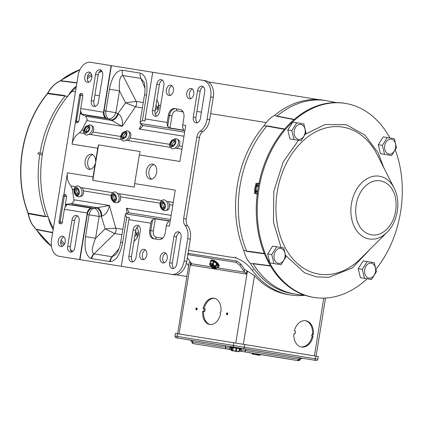 <?xml version="1.0" encoding="UTF-8"?>
<svg xmlns="http://www.w3.org/2000/svg" width="423" height="423" viewBox="0 0 423 423"><rect width="100%" height="100%" fill="white"/><g stroke="black" fill="none" stroke-linecap="round" stroke-linejoin="round"><path stroke-width="0.63" d="M76.214 87.196A97.771 71.387 99.1 0 0 72.005 91.363L75.453 91.913L72.005 91.363A97.771 71.387 99.1 0 0 53.361 228.288M61.129 239.947A97.771 71.387 99.1 0 0 64.603 243.96M70.366 249.448A97.771 71.387 99.1 0 0 72.798 251.394M266.199 122.559L210.649 113.634L266.199 122.559M201.411 112.153L196.88 111.423L201.411 112.153M160.613 105.597L159.006 105.338L160.613 105.597M99.421 95.767L94.889 95.038L99.421 95.767M102.091 71.408A97.771 71.387 99.1 0 0 98.908 72.576M91.876 75.876A97.771 71.387 99.1 0 0 87.291 78.588M162.681 207.963A2.691 1.755 75.9 0 1 161.211 205.229A2.691 1.755 75.9 0 1 162.353 202.918L162.342 201.205L163.363 201.369L163.368 203.082A2.691 1.755 75.9 0 1 164.843 205.816A2.691 1.755 75.9 0 1 163.701 208.127L163.913 209.787L162.897 209.623L162.681 207.963L164.061 207.619L164.082 207.947M165.726 210.532L164.325 210.591C160.121 209.686 157.705 202.162 163.04 199.83A5.52 3.596 75.9 0 1 164.029 199.793A5.52 3.596 75.9 0 1 168.021 205.044A5.52 3.596 75.9 0 1 165.726 210.532L167.207 210.162A5.52 3.596 -104.1 0 0 168.375 201.623M163.341 202.67L162.353 202.918M163.357 202.855A2.691 1.755 -104.1 0 0 162.85 205.425A2.691 1.755 -104.1 0 0 164.388 207.651M162.897 209.623L163.801 209.396M186.379 263.106A97.967 71.535 99.1 0 0 188.642 265.655M304.756 295.296A97.967 71.535 -80.9 0 1 290.453 294.968A97.967 71.535 -80.9 0 1 290.326 294.947A97.967 71.535 -80.9 0 1 252.431 270.535C247.444 263.973 241.713 259.754 235.236 257.877L188.505 250.368M113.724 200.1A2.691 1.755 75.9 0 1 112.254 197.367A2.691 1.755 75.9 0 1 113.396 195.056L113.385 193.343L114.406 193.507L114.416 195.22A2.691 1.755 75.9 0 1 115.886 197.948A2.691 1.755 75.9 0 1 114.744 200.264L114.961 201.924L113.94 201.76L113.724 200.1L115.104 199.751L115.125 200.079M116.769 202.67L115.368 202.728C111.164 201.819 108.748 194.3 114.083 191.968A5.52 3.596 75.9 0 1 115.072 191.926A5.52 3.596 75.9 0 1 119.064 197.176A5.52 3.596 75.9 0 1 116.769 202.67L118.25 202.3A5.52 3.596 -104.1 0 0 119.418 193.76M114.384 194.802L113.396 195.056M114.4 194.987A2.691 1.755 -104.1 0 0 113.893 197.557A2.691 1.755 -104.1 0 0 115.431 199.783M113.94 201.76L114.845 201.533M255.487 186.189A97.396 71.117 -80.9 0 1 256.052 183.207L259.347 183.598M336.137 102.588L328.142 100.986A97.967 71.535 99.1 0 0 326.297 100.653A97.967 71.535 99.1 0 0 326.175 100.632A97.967 71.535 99.1 0 0 277.007 116.076L294.281 119.402M323.542 100.209A97.967 71.535 99.1 0 0 323.421 100.188A97.967 71.535 99.1 0 0 274.495 115.431A31.059 22.678 99.1 0 0 263.867 125.932L268.002 125.991L284.668 129.036M294.043 119.609L277.657 116.452L274.495 115.431M277.657 116.452L277.007 116.076M257.66 194.025L254.408 193.364A97.396 71.117 -80.9 0 1 254.81 190.355M270.535 266.019L253.086 263.767A97.967 71.535 99.1 0 0 295.095 294.085A97.967 71.535 99.1 0 0 297.078 294.366L305.131 295.344M284.409 129.338L266.839 126.117L268.002 125.991M266.839 126.117A97.967 71.535 99.1 0 0 246.609 251.008L264.306 253.456M264.454 253.826L247.677 251.5L246.609 251.008M247.677 251.5L243.733 250.257A31.059 22.678 99.1 0 0 250.501 263.592L253.826 263.614L270.371 265.75M253.086 263.767L253.826 263.614M250.501 263.592A97.967 71.535 99.1 0 0 292.341 293.641L295.095 294.085M263.867 125.932A97.967 71.535 99.1 0 0 243.733 250.257M218.543 267.109L218.966 266.564A5.065 2.094 -141.8 0 0 217.47 262.857A5.065 2.094 -141.8 0 0 212.568 259.939A5.065 2.094 -141.8 0 0 211.008 260.304L210.58 260.843A5.065 2.094 38.2 0 1 212.145 260.478A5.065 2.094 38.2 0 1 217.047 263.397A5.065 2.094 38.2 0 1 218.543 267.109A5.065 2.094 38.2 0 1 217.036 267.479M215.222 266.564L214.022 266.374L214.873 267.606L213.853 267.442L213.002 266.21L211.796 266.014L213.07 265.004L211.003 266.374A3.294 1.364 -141.8 0 0 214.382 268.478A3.294 1.364 -141.8 0 0 215.397 268.24A3.294 1.364 -141.8 0 0 215.333 267.066L215.677 265.332M211.341 265.94A3.294 1.364 -141.8 0 0 214.725 268.045A3.294 1.364 -141.8 0 0 215.519 267.981M210.575 262.392A5.065 2.094 38.2 0 1 210.58 260.843M211.616 261.213A4.114 1.703 -141.8 0 0 211.357 261.398L209.739 263.46A4.114 1.703 38.2 0 1 209.998 263.27L211.616 261.213L213.943 261.583A4.114 1.703 -141.8 0 1 214.561 261.911L217.147 264.158A4.114 1.703 -141.8 0 1 217.507 264.676L217.766 266.548L216.148 268.61A4.114 1.703 38.2 0 1 215.889 268.795L214.276 268.711M209.998 263.27L211.024 263.624A3.733 1.544 38.2 0 0 209.734 264.565A3.733 1.544 38.2 0 0 209.982 265.29L209.739 263.46M212.32 263.645A4.114 1.703 38.2 0 1 212.938 263.973L214.101 265.263A3.733 1.544 38.2 0 0 211.024 263.624L212.32 263.645L213.943 261.583M212.938 263.973L214.561 261.911M209.982 265.29L210.284 265.337A3.294 1.364 -141.8 0 1 210.22 264.164A3.294 1.364 -141.8 0 1 214.614 266.035L214.921 266.083A3.733 1.544 38.2 0 0 214.101 265.263L215.143 266.009L216.449 264.354L216.772 264.634L217.147 264.158M216.772 264.634A4.114 1.703 38.2 0 1 217.131 265.152L217.507 264.676M217.131 265.152L215.862 267.045L216.148 268.61M215.862 267.045L215.635 267.114A3.733 1.544 38.2 0 1 215.883 267.844A3.733 1.544 38.2 0 1 214.593 268.779A3.733 1.544 38.2 0 1 214.128 268.668A3.733 1.544 38.2 0 1 211.521 267.14A3.733 1.544 38.2 0 1 210.696 266.321L211.532 265.047M210.284 265.337L210.628 264.904L212.277 265.168L211.452 263.973M217.163 265.385L215.804 265.168M215.635 267.114L215.333 267.066M211.003 266.374L210.696 266.321M212.727 264.507L213.298 265.332L214.033 265.448M210.443 263.989A3.294 1.364 -141.8 0 0 210.628 264.904M213.647 265.385L213.002 266.21M212.758 264.555L212.277 265.168M214.022 266.374L214.435 265.85M213.853 267.442L214.165 266.585M79.984 69.615A96.624 70.551 99.1 0 0 61.049 80.243A96.624 70.551 99.1 0 0 60.426 80.73L60.029 80.978A30.139 22.007 99.1 0 0 55.466 83.749A30.139 22.007 99.1 0 0 47.625 93.224L47.328 93.668A96.624 70.551 99.1 0 0 27.987 213.07L28.135 213.589A30.139 22.007 99.1 0 0 32.624 225.136A30.139 22.007 99.1 0 0 36.029 229.144L36.33 229.504A96.624 70.551 99.1 0 0 36.923 230.403A96.624 70.551 99.1 0 0 51.458 246.329M40.011 153.015A97.438 71.143 -80.9 0 1 65.063 96.063L47.561 93.631A0.909 0.391 -140.4 0 0 47.328 93.668M42.707 153.338L38.366 152.814L37.869 153.38L38.165 154.041L42.453 154.903M48.275 216.645L44.151 216.55L28.336 213.673A30.26 22.096 -80.9 0 0 36.262 229.292A0.909 0.56 132.6 0 1 36.082 229.203A0.909 0.56 132.6 0 1 36.029 229.144L36.33 229.504A0.909 0.481 146.9 0 0 36.552 229.636L36.262 229.292L52.198 232.396M28.135 213.589A0.909 0.27 169.8 0 0 28.336 213.673L28.198 213.181A96.745 70.641 -80.9 0 1 22.535 150.9A96.745 70.641 -80.9 0 1 47.561 93.631L47.847 93.208A30.26 22.096 -80.9 0 1 60.299 80.909L60.679 80.677A0.909 0.486 -128.5 0 0 60.426 80.73L60.029 80.978A0.909 0.56 -114.2 0 1 60.092 80.936L55.466 83.749M71.921 251.939A97.438 71.143 -80.9 0 1 71.286 251.484M63.857 245.15A97.438 71.143 -80.9 0 1 60.722 241.829M53.182 229.403A31.059 22.678 -80.9 0 1 48.523 218.014M27.987 213.07A0.909 0.386 158.8 0 0 28.198 213.181L45.578 216.349L44.151 216.55M45.578 216.349A97.438 71.143 -80.9 0 1 39.794 154.369M47.625 93.224A0.909 0.27 -151.4 0 1 47.847 93.208L63.773 95.424L65.063 96.063M63.773 95.424L67.717 96.624M68.383 95.402A31.059 22.678 -80.9 0 1 76.394 86.081M76.399 82.95L60.299 80.909A0.909 0.56 -114.2 0 0 60.092 80.936L60.41 80.745M87.455 76.711A97.438 71.143 -80.9 0 1 91.58 74.506M100.077 71.053A97.438 71.143 -80.9 0 1 101.504 70.609M76.6 194.136A2.691 1.755 75.9 0 1 75.13 191.402A2.691 1.755 75.9 0 1 76.267 189.086L76.262 187.378L77.282 187.542L77.287 189.25A2.691 1.755 75.9 0 1 78.763 191.984A2.691 1.755 75.9 0 1 77.621 194.3L77.832 195.96L76.812 195.796L76.6 194.136L77.98 193.787L78.001 194.115M79.646 196.706L78.244 196.764C74.041 195.854 71.624 188.335 76.954 185.998A5.52 3.596 75.9 0 1 77.948 185.961A5.52 3.596 75.9 0 1 81.94 191.212A5.52 3.596 75.9 0 1 79.646 196.706L81.126 196.335A5.52 3.596 -104.1 0 0 82.295 187.796M77.261 188.838L76.267 189.086M77.272 189.023A2.691 1.755 -104.1 0 0 76.769 191.593A2.691 1.755 -104.1 0 0 78.308 193.819M76.812 195.796L77.721 195.569M171.685 145.295A2.691 1.75 122.6 0 1 171.331 142.741A2.691 1.75 122.6 0 1 173.589 140.61L174.318 139.104L174.81 139.178L175.339 139.267L174.609 140.774A2.691 1.75 122.6 0 1 174.963 143.328A2.691 1.75 122.6 0 1 172.706 145.459L172.156 147.077L171.135 146.913L171.685 145.295L172.547 145.845M176.994 148.415A5.52 3.596 -57.4 0 0 178.585 139.965L177.3 139.141A5.52 3.596 122.6 0 1 177.734 145.068A5.52 3.596 122.6 0 1 172.288 148.79A5.52 3.596 122.6 0 1 171.352 148.436C169.676 147.093 169.237 145.269 170.041 142.958L171.759 140.256L175.973 138.638L177.3 139.141M174.916 141.071L174.789 141.377L173.589 140.61M174.789 141.377A2.691 1.75 122.6 0 1 175.074 141.345M175.111 141.451A2.691 1.75 -57.4 0 0 172.949 143.08A2.691 1.75 -57.4 0 0 172.616 145.676M175.101 139.611L174.318 139.104M317.879 359.222L318.313 356.536L244.817 344.539L175.402 333.377L174.963 336.063C175.598 337.089 173.848 337.612 178.21 338.125L314.448 360.2C317.779 360.956 317.134 360.169 317.879 359.222L244.378 347.225A1.512 1.031 99.3 0 1 243.119 348.557M280.766 248.407A7.561 5.52 -80.9 0 1 285.007 256.756A7.561 5.52 -80.9 0 1 278.35 263.328A7.561 5.52 -80.9 0 1 274.109 254.979A7.561 5.52 -80.9 0 1 280.766 248.407M281.025 264.735L273.945 263.577L271.762 254.598L276.663 246.778L283.748 247.931L285.927 256.909L281.025 264.735L269.885 262.926L267.701 253.948L272.602 246.123L276.663 246.778M267.701 253.948L271.762 254.598M269.885 262.926L273.945 263.577M257.887 183.423A6.033 4.404 99.1 0 0 256.206 193.729M256.74 193.84A6.033 4.404 -80.9 0 1 255.386 188.298A6.033 4.404 -80.9 0 1 258.427 183.487M258.67 184.772L257.173 185.602A5.139 3.754 99.1 0 0 256.713 186.337L256.026 190.604A5.139 3.754 99.1 0 0 256.227 191.445L257.385 192.708M256.227 191.445L257.528 191.651M257.639 190.863L256.026 190.604M256.713 186.337L258.331 186.596M258.474 185.813L257.173 185.602M391.37 139.178A7.561 5.52 -80.9 0 1 395.611 147.527A7.561 5.52 -80.9 0 1 388.954 154.099A7.561 5.52 -80.9 0 1 384.713 145.75A7.561 5.52 -80.9 0 1 391.37 139.178M391.629 155.5L384.544 154.347L382.366 145.369L387.267 137.544L394.347 138.702L396.531 147.68L391.629 155.5L380.489 153.697L378.305 144.714L383.206 136.893L387.267 137.544M378.305 144.714L382.366 145.369M380.489 153.697L384.544 154.347M375.524 271.524A7.561 5.52 -80.9 0 1 368.872 278.096A7.561 5.52 -80.9 0 1 364.631 269.747A7.561 5.52 -80.9 0 1 371.288 263.169A7.561 5.52 -80.9 0 1 375.524 271.524M364.462 278.345L362.284 269.366L367.185 261.541L374.265 262.694L376.449 271.672L371.547 279.497L360.401 277.689L358.223 268.711L363.124 260.891L367.185 261.541M371.547 279.497L360.401 277.689M358.223 268.711L362.284 269.366M240.565 348.922L240.687 348.177L232.037 346.77L230.688 346.559L230.567 347.304L240.565 348.922L230.567 347.304M231.132 350.313L231.481 350.604L231.132 350.313L231.593 347.468M237.382 351.428L231.381 350.593L231.788 350.519L232.364 347.59M232.259 348.251L232.766 348.33L232.872 347.674M232.766 348.33L233.168 348.393L232.798 350.678L235.664 351.042L236.124 348.198M235.664 351.042L236.388 351.159L236.848 348.314M236.388 351.159L238.868 351.561L239.328 348.721M238.868 351.561L239.545 348.758M239.085 351.598L232.941 350.841L238.662 351.772M232.899 350.075L232.349 350.133L232.253 350.73L231.815 350.662L237.203 351.539M232.158 348.235L233.168 348.399M232.253 350.73L231.788 350.519M231.481 350.604L231.931 350.678M232.349 350.138L232.872 350.223M85.605 131.463A2.691 1.75 122.6 0 1 85.25 128.915A2.691 1.75 122.6 0 1 87.508 126.784L88.233 125.277L88.73 125.345L89.253 125.441L88.529 126.948A2.691 1.75 122.6 0 1 88.883 129.496A2.691 1.75 122.6 0 1 86.62 131.627L86.075 133.25L85.055 133.086L85.229 132.383L85.605 131.463L86.466 132.013M90.913 134.588A5.52 3.596 -57.4 0 0 92.505 126.133L91.22 125.308A5.52 3.596 122.6 0 1 91.654 131.241A5.52 3.596 122.6 0 1 86.207 134.958A5.52 3.596 122.6 0 1 85.272 134.609C83.595 133.266 83.157 131.442 83.955 129.131L85.679 126.429L89.893 124.811L91.22 125.308M88.835 127.238L88.708 127.55L87.508 126.784M88.708 127.55A2.691 1.75 122.6 0 1 88.989 127.519M89.031 127.624A2.691 1.75 -57.4 0 0 86.868 129.248A2.691 1.75 -57.4 0 0 86.535 131.844M89.02 125.779L88.233 125.277M305.459 134.165L324.954 124.568L346.215 124.679L364.938 135.106L378.088 152.703L383.825 167.751M370.865 248.407L352.391 267.933L328.861 277.324L316.346 276.88L304.507 272.745L285.8 255.582M344.496 103.27A98.268 71.751 99.1 0 0 344.375 103.254A98.268 71.751 99.1 0 0 257.956 188.811A98.268 71.751 99.1 0 0 313.073 297.284A98.268 71.751 99.1 0 0 313.194 297.3A98.268 71.751 99.1 0 0 313.321 297.321M389.879 137.972A98.268 71.751 99.1 0 0 345.469 103.429A98.268 71.751 99.1 0 0 345.348 103.408A98.268 71.751 99.1 0 0 258.929 188.97A98.268 71.751 99.1 0 0 314.046 297.438A98.268 71.751 99.1 0 0 314.173 297.459A98.268 71.751 99.1 0 0 367.079 278.778M376.126 268.97A98.268 71.751 99.1 0 0 395.362 150.154M281.099 247.497L273.432 222.043L273.824 191.296L283.161 162.009L298.469 140.314M122.728 137.427A2.691 1.75 122.6 0 1 122.374 134.879A2.691 1.75 122.6 0 1 124.637 132.748L125.361 131.241L125.853 131.31L126.382 131.405L125.652 132.912A2.691 1.75 122.6 0 1 126.006 135.46A2.691 1.75 122.6 0 1 123.749 137.591L123.199 139.215L122.178 139.051L122.728 137.427L123.59 137.977M128.037 140.552A5.52 3.596 -57.4 0 0 129.628 132.098L128.343 131.273A5.52 3.596 122.6 0 1 128.777 137.205A5.52 3.596 122.6 0 1 123.331 140.922A5.52 3.596 122.6 0 1 122.395 140.573C120.719 139.23 120.285 137.406 121.084 135.096L122.802 132.394L127.016 130.776L128.343 131.273M125.959 133.203L125.832 133.515L124.637 132.748M125.832 133.515A2.691 1.75 122.6 0 1 126.117 133.483M126.154 133.589A2.691 1.75 -57.4 0 0 123.992 135.212A2.691 1.75 -57.4 0 0 123.659 137.808M126.149 131.743L125.361 131.241M63.788 236.827A5.213 3.564 -80.7 0 0 60.79 241.258A5.213 3.564 -80.7 0 0 62.229 246.392M58.189 240.83A5.213 3.564 99.3 0 1 62.546 236.251A5.213 3.564 99.3 0 1 65.221 241.961A5.213 3.564 99.3 0 1 60.864 246.546A5.213 3.564 99.3 0 1 58.189 240.83M145.38 249.935A5.213 3.564 -80.7 0 0 142.387 254.366A5.213 3.564 -80.7 0 0 143.82 259.5M139.78 253.943A5.213 3.564 99.3 0 1 144.137 249.359A5.213 3.564 99.3 0 1 146.818 255.069A5.213 3.564 99.3 0 1 142.461 259.653A5.213 3.564 99.3 0 1 139.78 253.943M165.779 253.213A5.213 3.564 -80.7 0 0 162.786 257.644A5.213 3.564 -80.7 0 0 164.219 262.778M160.18 257.216A5.213 3.564 99.3 0 1 164.536 252.637A5.213 3.564 99.3 0 1 167.217 258.347A5.213 3.564 99.3 0 1 162.855 262.932A5.213 3.564 99.3 0 1 160.18 257.216M192.37 89.052A5.213 3.564 -80.7 0 0 189.372 93.478A5.213 3.564 -80.7 0 0 190.81 98.612M186.765 93.055A5.213 3.564 99.3 0 1 191.127 88.47A5.213 3.564 99.3 0 1 193.803 94.186A5.213 3.564 99.3 0 1 189.446 98.765A5.213 3.564 99.3 0 1 186.765 93.055M171.971 85.774A5.213 3.564 -80.7 0 0 168.973 90.205A5.213 3.564 -80.7 0 0 170.411 95.339M166.371 89.776A5.213 3.564 99.3 0 1 170.728 85.197A5.213 3.564 99.3 0 1 173.404 90.908A5.213 3.564 99.3 0 1 169.047 95.492A5.213 3.564 99.3 0 1 166.371 89.776M90.379 72.666A5.213 3.564 -80.7 0 0 87.381 77.092A5.213 3.564 -80.7 0 0 88.819 82.226M84.774 76.669A5.213 3.564 99.3 0 1 89.131 72.084A5.213 3.564 99.3 0 1 91.812 77.8A5.213 3.564 99.3 0 1 87.455 82.385A5.213 3.564 99.3 0 1 84.774 76.669M153.983 164.542A7.619 5.208 -80.7 0 0 148.959 171.204A7.619 5.208 -80.7 0 0 151.608 179.093M146.353 170.781A7.619 5.208 99.3 0 1 152.719 164.087A7.619 5.208 99.3 0 1 156.632 172.431A7.619 5.208 99.3 0 1 150.265 179.125A7.619 5.208 99.3 0 1 146.353 170.781M95.55 161.649L95.836 161.692A7.619 5.208 99.3 0 1 95.72 162.644A7.619 5.208 99.3 0 1 95.529 163.585L95.244 163.537A7.619 5.208 99.3 0 1 89.073 169.295A7.619 5.208 99.3 0 1 85.16 160.946A7.619 5.208 99.3 0 1 91.527 154.252A7.619 5.208 99.3 0 1 95.55 161.649L97.718 148.267A15.709 11.474 -80.9 0 1 98.559 144.867L140.172 151.55A15.709 11.474 99.1 0 0 139.331 154.95L179.886 161.464L185.729 125.414L182.71 124.933L183.883 117.689A7.561 5.166 -80.7 0 0 180.002 109.409A7.561 5.166 -80.7 0 0 179.992 109.409L174.673 108.558A7.561 5.166 -80.7 0 0 168.365 115.199L167.191 122.437L145.168 118.9L152.724 72.275L202.903 80.333A15.117 10.332 99.3 0 1 202.918 80.338A15.117 10.332 99.3 0 1 210.686 96.899L207.059 119.281A15.117 10.332 99.3 0 1 200.253 131.141L202.86 131.569A7.561 5.166 -80.7 0 0 199.46 137.496L186.257 219.014A7.561 5.166 -80.7 0 0 187.611 225.713A15.117 10.332 99.3 0 1 190.329 239.101L186.702 261.483A15.117 10.332 99.3 0 1 174.086 274.77L61.895 256.745A15.117 10.332 99.3 0 1 61.88 256.745A15.117 10.332 99.3 0 1 61.858 256.74M92.79 154.712A7.619 5.208 -80.7 0 0 87.762 161.375A7.619 5.208 -80.7 0 0 90.416 169.258M183.973 136.227L139.204 129.036L140.854 128.09L142.583 126.287L142.657 125.414L184.634 132.161M170.247 221.002L125.509 213.816L128.518 212.716L128.724 211.875L127.646 209.623L126.382 208.206L171.151 215.402M74.067 201.015L71.577 203.569L65.375 204.394L66.66 196.484L65.465 194.596L63.931 194.342L67.421 172.796C66.718 177.834 67.892 182.228 70.937 185.972L72.27 189.081L74.067 201.015M74.036 199.799L109.398 205.478L115.786 228.203L105.174 228.848L101.224 216.09L101.832 216.153C105.665 214.836 108.188 211.278 109.398 205.478L94.276 208.264L72.084 204.7A7.561 5.52 99.1 0 0 71.27 204.933A5.43 3.966 99.1 0 0 70.578 204.986L66.046 204.261M87.27 119.482L81.798 130.231L79.556 132.764C75.484 135.349 72.989 139.141 72.063 144.143L79.529 95.106A1.814 1.237 99.3 0 1 81.047 93.515L81.877 93.647A1.814 1.237 99.3 0 1 82.813 95.635L80.719 108.547A5.43 3.966 99.1 0 0 81.216 112.449L81.623 113.533L80.095 113.523L85.721 116.267L87.27 119.482M85.721 116.267L111.651 120.433L122.221 126.308C122.903 120.433 121.628 116.262 118.408 113.798L117.816 113.671L125.583 102.821L135.455 106.776A4.235 3.093 99.1 0 0 136.502 104.349A4.235 3.093 99.1 0 0 136.148 101.372L143.26 102.514M125.509 213.816L120.624 242.279C119.688 249.089 116.182 254.567 115.95 254.366L112.285 256.777L94.075 253.863L114.739 233.554A4.235 3.093 99.1 0 0 116.013 230.842A4.235 3.093 99.1 0 0 115.802 228.209A4.235 3.083 -80.5 0 1 114.712 233.549L105.174 228.848L95.587 238.265L99.119 216.439A7.561 4.51 -99.5 0 0 94.276 208.264A7.561 5.52 -80.9 0 0 89.068 214.815L85.536 236.642L95.587 238.265C91.971 247.138 91.368 252.314 93.784 253.805A7.561 5.504 105.9 0 0 91.236 258.58L110.297 261.641C116.124 260.906 120.238 254.556 122.638 242.601L126.741 217.263L129.459 217.697A5.43 3.966 99.1 0 0 128.851 219.653L150.874 223.196L149.7 230.435A7.561 5.166 -80.7 0 0 153.586 238.715A7.561 5.166 -80.7 0 0 153.591 238.715L158.911 239.571A7.561 5.166 -80.7 0 0 165.219 232.93L166.392 225.686L169.406 226.173L175.249 190.123L134.688 183.603L139.331 154.95M203.209 86.731A5.293 3.617 -80.7 0 0 200.148 91.231L195.897 117.494A5.293 3.617 -80.7 0 0 197.372 122.718M101.219 70.345A5.293 3.617 -80.7 0 0 98.157 74.845L93.906 101.108A5.293 3.617 -80.7 0 0 95.376 106.332M162.411 80.174A5.293 3.617 -80.7 0 0 159.355 84.674L155.098 110.942A5.293 3.617 -80.7 0 0 156.573 116.166M179.616 232.386A5.293 3.617 -80.7 0 0 176.56 236.885L172.304 263.154A5.293 3.617 -80.7 0 0 173.779 268.378M138.823 225.834A5.293 3.617 -80.7 0 0 135.762 230.334L131.505 256.597A5.293 3.617 -80.7 0 0 132.981 261.821M77.626 216A5.293 3.617 -80.7 0 0 74.564 220.499L70.313 246.768A5.293 3.617 -80.7 0 0 71.788 251.992M202.934 80.338L205.509 80.761A15.117 10.332 99.3 0 1 205.525 80.761A15.117 10.332 99.3 0 1 213.292 97.322L209.665 119.709A15.117 10.332 99.3 0 1 202.86 131.569M200.148 91.231L197.546 90.802A5.293 3.617 99.3 0 1 201.967 86.155A5.293 3.617 99.3 0 1 204.684 91.95L200.428 118.218A5.293 3.617 99.3 0 1 196.008 122.866A5.293 3.617 99.3 0 1 193.29 117.071L195.897 117.494M197.546 90.802L193.29 117.071M98.157 74.845L95.55 74.422A5.293 3.617 99.3 0 1 99.971 69.769A5.293 3.617 99.3 0 1 102.689 75.564L98.437 101.832A5.293 3.617 99.3 0 1 94.017 106.48A5.293 3.617 99.3 0 1 91.299 100.685L93.906 101.108M95.55 74.422L91.299 100.685M159.355 84.674L156.748 84.251A5.293 3.617 99.3 0 1 161.168 79.603A5.293 3.617 99.3 0 1 163.886 85.398L159.63 111.661A5.293 3.617 99.3 0 1 155.209 116.314A5.293 3.617 99.3 0 1 152.492 110.514L155.098 110.942M156.748 84.251L152.492 110.514M173.953 236.462A5.293 3.617 99.3 0 1 178.374 231.815A5.293 3.617 99.3 0 1 181.092 237.61L176.835 263.873A5.293 3.617 99.3 0 1 172.415 268.526A5.293 3.617 99.3 0 1 169.697 262.731L173.953 236.462L176.56 236.885M133.155 229.906A5.293 3.617 99.3 0 1 137.575 225.258A5.293 3.617 99.3 0 1 140.293 231.053L136.042 257.321A5.293 3.617 99.3 0 1 131.622 261.969A5.293 3.617 99.3 0 1 128.904 256.174L133.155 229.906L135.762 230.334M71.963 220.076A5.293 3.617 99.3 0 1 76.383 215.429A5.293 3.617 99.3 0 1 79.101 221.224L74.845 247.487A5.293 3.617 99.3 0 1 70.424 252.14A5.293 3.617 99.3 0 1 67.706 246.345L71.963 220.076L74.564 220.499M187.611 225.713L185.004 225.285A7.561 5.166 99.3 0 1 183.651 218.591L196.854 137.073A7.561 5.166 99.3 0 1 200.253 131.141M59.273 256.317L61.88 256.745L59.289 256.322A15.117 10.332 99.3 0 1 59.273 256.317A15.117 10.332 99.3 0 1 51.506 239.756L78.096 75.595A15.117 10.332 99.3 0 1 90.712 62.308L152.724 72.275M59.289 256.322L174.086 274.77M185.004 225.285A15.117 10.332 99.3 0 1 187.722 238.672L184.095 261.06A15.117 10.332 99.3 0 1 171.479 274.347M121.301 266.284L128.851 219.653M134.688 183.603A15.709 11.474 99.1 0 0 134.414 187.098L92.801 180.415A15.709 11.474 -80.9 0 1 93.076 176.92L95.244 163.537M80.687 113.861L85.219 114.591A5.43 3.966 99.1 0 0 85.858 114.86A7.561 5.52 99.1 0 0 86.556 115.342L108.748 118.905A7.561 4.505 -62 0 0 115.928 112.666L119.466 90.839L109.409 89.216L105.877 111.043L104.084 110.752A7.561 5.52 99.1 0 0 106.258 118.139A5.43 3.966 -80.9 0 1 103.556 112.217L111.112 65.586M79.688 259.6L87.238 212.97A5.43 3.966 -80.9 0 1 91.669 208.211A7.561 5.52 99.1 0 0 87.275 214.524L99.119 216.439L101.224 216.09A7.561 4.51 -99.5 0 0 96.375 207.91M87.238 212.97L64.402 209.3L62.308 222.212A1.814 1.237 99.3 0 1 60.796 223.809L59.966 223.672A1.814 1.237 99.3 0 1 59.96 223.672A1.814 1.237 99.3 0 1 59.03 221.684L63.239 195.701L63.931 194.342M133.948 241.544L136.677 238.413A7.561 3.844 -138.9 0 0 136.539 234.337L135.672 230.895M157.092 107.447A7.561 3.833 -22.7 0 0 158.509 103.64L159.016 107.965L157.113 107.654L156.061 104.989M145.168 118.9A5.43 3.966 99.1 0 0 145.131 120.952L142.414 120.513L140.05 122.326L140.15 123.416L142.657 125.414M104.084 110.752L111.392 65.634M79.968 259.643L87.275 214.524M95.836 161.692L98.559 144.867M92.801 180.415L95.529 163.585M182.71 124.933A5.43 3.966 99.1 0 0 183.207 128.835L183.614 129.919L183.09 130.073L170.02 127.973L167.688 126.34A5.43 3.966 -80.9 0 1 167.191 122.437M150.874 223.196A5.43 3.966 -80.9 0 1 152.576 219.648L155.304 218.834L168.375 220.938L168.819 221.245L168.095 222.144A5.43 3.966 99.1 0 0 166.392 225.686M125.071 214.81L126.741 217.263M65.465 194.596L64.301 196.103L63.239 195.701M64.402 209.3A5.43 3.966 -80.9 0 1 66.104 205.758L66.829 204.859L65.549 204.415L65.11 207.143M91.669 208.211L71.27 204.933M85.858 114.86L106.258 118.139M82.014 93.684A1.814 1.237 -80.7 0 0 80.629 95.286L76.457 121.047L77.086 122.844L75.553 122.596M77.086 122.844L78.815 121.433L80.095 113.523M136.624 234.146L138.533 234.464L138.252 230.757A7.561 3.416 162.1 0 1 136.613 233.967M155.183 110.435L157.044 107.823A7.561 3.426 36.3 0 1 157.583 111.402L159.016 107.965M144.978 88.196L140.891 78.429L122.956 75.548L136.148 101.372L125.583 102.821L119.466 90.839C118.826 80.851 119.995 75.754 122.956 75.548A7.561 5.52 -80.9 0 1 122.321 70.229C116.267 70.398 111.968 76.727 109.409 89.216M142.414 120.513L146.517 95.175L144.502 94.852C145.829 87.693 144 81.433 143.889 81.94L140.891 78.429A7.561 5.52 -80.9 0 1 140.256 73.11L122.321 70.229M120.624 242.279L122.638 242.601M118.958 248.787L112.01 256.745A7.561 5.52 99.1 0 0 109.731 261.583M93.784 253.805L94.075 253.863A7.561 5.52 99.1 0 0 91.796 258.702M183.159 111.995L176.788 110.736C174.392 110.72 172.79 112.402 171.992 115.786L170.02 127.973M139.204 129.036L141.472 124.447M136.121 101.367A4.235 3.083 -81.2 0 1 135.455 106.776L122.221 126.308L86.858 120.624M127.08 213.261L126.382 208.206M155.304 218.834L153.332 231.021C153.02 234.485 154.004 236.584 156.288 237.319L162.718 238.123M72.084 204.7L70.578 204.986M85.219 114.591L86.556 115.342M121.85 234.696L114.712 233.549M101.832 216.153A7.561 3.981 -98.2 0 0 97.512 207.735L71.577 203.569M110.63 119.91A7.561 4.505 -62 0 0 117.816 113.671L115.928 112.666L105.877 111.043A7.561 5.52 -80.9 0 0 108.748 118.905L111.651 120.433A7.561 3.976 -63.3 0 0 118.408 113.798M220.632 313.665A13.303 9.089 99.3 0 1 209.697 324.467A13.303 9.089 99.3 0 1 209.681 324.462A13.303 9.089 99.3 0 1 202.675 311.238L203.749 311.413L204.187 308.727L203.109 308.552A13.303 9.089 99.3 0 1 213.964 298.199A13.303 9.089 99.3 0 1 220.922 311.878A0.909 0.619 -80.7 0 0 220.187 312.676A0.909 0.619 -80.7 0 0 220.632 313.665M196.981 308.129A0.946 0.645 -80.7 0 0 196.542 308.88A0.946 0.645 -80.7 0 0 196.721 309.726M196.372 309.805L196.372 309.805A0.946 0.645 99.3 0 1 195.886 308.769A0.946 0.645 99.3 0 1 196.674 307.939L196.674 307.939A0.946 0.645 99.3 0 1 197.16 308.975A0.946 0.645 99.3 0 1 196.372 309.805M227.579 313.041A0.946 0.645 -80.7 0 0 227.135 313.792A0.946 0.645 -80.7 0 0 227.315 314.643M226.971 314.723L226.971 314.723A0.946 0.645 99.3 0 1 226.485 313.686A0.946 0.645 99.3 0 1 227.273 312.856L227.273 312.856A0.946 0.645 99.3 0 1 227.759 313.892A0.946 0.645 99.3 0 1 226.971 314.723M301.086 346.939A13.303 9.713 99.1 0 0 312.153 336.2L313.073 336.343A13.303 9.713 -80.9 0 1 301.541 347.024A13.303 9.713 -80.9 0 1 301.525 347.024A13.303 9.713 -80.9 0 1 293.895 333.678L295.043 333.863L295.481 331.177L294.329 330.992A13.303 9.713 -80.9 0 1 305.76 320.756A13.303 9.713 -80.9 0 1 313.358 334.556A0.909 0.661 99.1 0 0 313.073 336.343M290.453 294.968L288.005 294.572A97.967 71.535 -80.9 0 1 254.487 275.632L244.499 269.292A97.967 71.535 -80.9 0 1 240.946 264.111L236.891 261.054L188.018 253.345M190.302 261.885L189.129 262.651L177.612 333.731M187.336 257.586A99.78 72.856 -80.9 0 0 191.106 262.953L191.524 263.989M211.236 266.881L191.519 263.714L190.842 265.136L191.18 263.048M236.891 261.054L235.865 262.35L187.812 254.63M235.865 262.35L239.92 265.401L240.946 264.111M246.831 270.937L246.323 274.046L244.145 271.471A99.78 72.856 -80.9 0 1 239.92 265.401M202.675 311.238L203.659 311.402A13.303 9.089 -80.7 0 0 210.173 324.52M214.45 298.3A13.303 9.089 -80.7 0 0 204.092 308.711M204.187 308.727L205.166 308.885L204.732 311.571L203.749 311.413M203.659 311.402L204.732 311.571M313.358 334.556L312.444 334.408A0.909 0.661 99.1 0 0 312.153 336.2M312.444 334.408A13.303 9.713 99.1 0 0 305.3 320.697M295.043 333.863L293.895 333.678M305.089 132.764A7.561 5.52 -80.9 0 1 298.432 139.336A7.561 5.52 -80.9 0 1 294.191 130.987A7.561 5.52 -80.9 0 1 300.848 124.41A7.561 5.52 -80.9 0 1 305.089 132.764M294.027 139.585L291.844 130.601L296.745 122.781L303.83 123.934L306.009 132.912L301.107 140.737L289.966 138.929L287.788 129.951L292.69 122.131L296.745 122.781M301.107 140.737L289.966 138.929M287.788 129.951L291.844 130.601M252.119 353.845L252.462 354.141L252.214 353.237M258.368 354.966L252.367 354.125L252.774 354.051L252.891 353.342M253.9 353.506L253.784 354.215L254.984 354.543L256.65 354.574L256.745 353.966M256.65 354.574L257.369 354.691L257.47 354.083M257.369 354.691L259.854 355.098L259.949 354.49M259.854 355.098L260.166 354.522M260.066 355.135L253.922 354.374L259.643 355.304M258.183 355.071L257.866 355.013M253.885 353.607L253.335 353.665L253.234 354.263L252.774 354.051M252.462 354.141L252.912 354.21M253.234 354.263L257.861 355.019M253.335 353.67L253.816 353.744M162.749 208.951C160.343 208.782 159.852 201.322 162.284 201.93M163.304 202.094C165.71 202.268 166.202 209.723 163.764 209.115M253.261 269.414L252.431 270.535M235.236 257.877L236.076 257.02M113.792 201.089C111.386 200.914 110.895 193.459 113.327 194.062M114.347 194.226C116.753 194.4 117.245 201.856 114.813 201.253M289.988 123.347A30.26 22.096 99.1 0 0 289.147 124.188M267.331 260.166A30.26 22.096 99.1 0 0 267.548 260.594M76.938 82.739L60.679 80.677A96.745 70.641 -80.9 0 1 79.968 69.652M51.453 246.286A96.745 70.641 -80.9 0 1 36.552 229.636L52.637 232.766M76.663 195.125C74.258 194.95 73.771 187.495 76.203 188.098M77.224 188.261C79.63 188.436 80.121 195.891 77.684 195.289M171.31 146.21C168.809 146.025 171.627 139.104 173.964 139.696M174.985 139.86C177.486 140.045 174.667 146.966 172.33 146.374M300.658 357.98L301.832 358.165L300.134 359.423L299.526 360.407L298.543 360.692L264.914 355.294A1.512 1.105 99.1 0 0 264.914 355.294L262.799 354.95A1.512 1.031 99.3 0 1 262.799 354.95L261.472 354.733A1.512 1.031 99.3 0 1 261.472 354.733L249.306 352.766A1.512 1.105 99.1 0 0 249.306 352.766L297.411 360.491L239.18 351.005M231.228 349.715L193.977 343.746A1.512 1.031 99.3 0 1 193.977 343.746L193.285 343.613M242.093 351.471A1.512 1.105 -80.9 0 1 241.247 349.8L240 349.604A1.512 1.105 99.1 0 0 240.851 351.275M244.203 351.814A1.512 1.031 -80.7 0 0 245.462 350.487L241.247 349.8A1.512 1.105 -80.9 0 0 240.676 348.235M299.939 357.837L301.319 358.064L299.621 359.323L245.462 350.487A1.512 1.031 -80.7 0 1 246.725 349.155L299.939 357.837A1.512 1.031 -80.7 0 0 298.675 359.164A1.512 1.031 -80.7 0 1 297.411 360.491M294.202 359.984L296.243 360.306A1.512 1.105 99.1 0 0 296.243 360.306L298.606 360.512L299.621 359.323M300.134 359.423L299.616 359.339M193.062 342.064L192.259 341.932M193.396 343.629A1.512 1.105 -80.9 0 1 192.55 341.958L191.746 341.832L192.333 343.286L194.797 343.862A1.512 1.031 99.3 0 1 194.792 343.862L197.192 344.253M226.485 348.943A1.512 1.105 -80.9 0 1 225.633 347.272L192.55 341.958A1.512 1.105 -80.9 0 0 191.704 340.288L224.787 345.607A1.512 1.105 -80.9 0 1 225.633 347.272L229.853 347.96A1.512 1.031 -80.7 0 1 228.594 349.287M229.922 349.504A1.512 1.031 -80.7 0 0 231.185 348.177L229.853 347.96A1.512 1.031 -80.7 0 1 230.667 346.696M239.973 348.832A1.512 1.105 99.1 0 1 240 349.604L239.423 349.509M231.471 348.224L231.185 348.177A1.512 1.031 -80.7 0 1 231.444 347.447M240.396 348.134L246.725 349.155M301.134 358.048L301.869 358.17M191.746 341.832L190.53 340.103L191.704 340.288M224.787 345.607L231.117 346.627M190.799 340.182L178.21 338.125L190.799 340.182M314.152 360.142A1.512 1.031 -80.7 0 0 315.415 358.815L315.849 356.129M244.817 344.539L244.378 347.225L233.369 345.443A1.512 1.105 99.1 0 0 234.215 347.114M233.803 342.757L233.369 345.443L177.068 336.401A1.512 1.105 99.1 0 0 177.914 338.067M177.501 333.715L177.068 336.401L174.963 336.063M85.229 132.383C82.728 132.193 85.546 125.277 87.884 125.864M88.904 126.028C91.405 126.218 88.587 133.134 86.25 132.547M284.531 246.408A74.469 54.377 99.1 0 0 360.608 258.612L387.008 232.349A31.788 23.207 -80.9 0 1 354.537 227.14A31.788 23.207 -80.9 0 1 351.423 203.86A31.788 23.207 -80.9 0 1 370.257 177.174A31.788 23.207 -80.9 0 1 394.12 188.05A31.788 23.207 -80.9 0 1 394.125 188.055L377.279 154.844A74.469 54.377 99.1 0 0 377.268 154.823A74.469 54.377 99.1 0 0 321.364 129.348A74.469 54.377 99.1 0 0 277.234 191.862A74.469 54.377 99.1 0 0 284.531 246.408M358.826 224.713C354.955 219.125 352.533 199.196 365.028 186.421C377.818 174.228 390.487 184.031 392.983 190.979C396.853 196.568 399.275 216.497 386.781 229.277C373.99 241.47 361.321 231.661 358.826 224.713M122.353 138.347C119.852 138.157 122.67 131.241 125.007 131.828M126.028 131.992C128.529 132.182 125.71 139.098 123.373 138.511M170.495 219.463L128.518 212.716M142.387 107.891L135.455 106.776M169.697 262.731L172.304 263.154M128.904 256.174L131.505 256.597M67.706 246.345L70.313 246.768M183.651 218.591L186.257 219.014M196.854 137.073L199.46 137.496M209.665 119.709L207.059 119.281M213.292 97.322L210.686 96.899M186.702 261.483L184.095 261.06M190.329 239.101L187.722 238.672M67.421 172.796L93.076 176.92M97.718 148.267L72.063 144.143M80.719 108.547L103.556 112.217M134.789 236.341L136.539 234.337M146.517 95.175C148.034 82.522 145.946 75.167 140.256 73.11M85.536 236.642C84.034 248.74 85.938 256.052 91.236 258.58M140.15 123.416L184.888 130.601M168.365 115.199L169.464 115.379L167.688 126.34M174.673 108.558L175.772 108.732A7.561 5.166 -80.7 0 0 169.464 115.379L171.992 115.786M180.129 109.435L175.772 108.732A1.814 1.327 -80.9 0 1 176.788 110.736M181.874 149.203L175.011 148.098M170.273 147.336L126.054 140.235M121.316 139.474L88.93 134.271M84.193 133.509L79.556 132.764M80.317 187.474L112.692 192.677M117.441 193.438L161.649 200.544M166.398 201.306L173.256 202.406M70.937 185.972L75.569 186.712M149.7 230.435L150.8 230.614A7.561 5.166 -80.7 0 0 154.554 238.868M153.332 231.021L150.8 230.614L152.576 219.648M59.03 221.684L60.129 221.864L64.301 196.103L66.66 196.484M62.657 222.276L60.129 221.864A1.814 1.237 -80.7 0 0 60.923 223.82M81.935 93.657L81.047 93.515M82.808 95.64L79.529 95.106M78.815 121.433L75.32 121.094M112.285 256.777A7.561 5.499 92.3 0 0 110.297 261.641M183.09 130.073L183.27 128.967M182.001 110.424A1.814 1.327 -80.9 0 1 182.107 111.593M179.04 145.856L182.329 146.384M130.083 137.988L169.697 144.354M81.798 130.231L83.617 130.522M92.954 132.024L120.745 136.486M111.212 195.336L83.426 190.873M74.088 189.372L72.27 189.081M172.801 205.234L169.507 204.706M160.169 203.204L120.55 196.838M115.786 228.203L122.723 229.319M168.195 222.038L168.375 220.938M161.147 239.233A1.814 1.327 99.1 0 0 161.607 238.17M154.765 238.905A1.814 1.327 99.1 0 0 156.288 237.319M66.205 205.652L66.385 204.552M80.708 110.821L80.27 113.554M81.1 113.687L81.279 112.581M179.066 333.964L190.662 262.366M235.775 343.074L247.439 271.032M246.323 274.046L190.842 265.136M243.368 344.306L254.487 275.632M314.4 355.891L323.759 298.109M187.838 254.472L188.753 253.319M244.499 269.292L244.145 271.471M216.803 267.775L244.97 272.301M176.238 274.786L186.887 276.499M208.417 81.914L318.9 99.664M326.175 100.632L323.421 100.188M79.995 69.594L61.049 80.243M51.458 246.35L36.923 230.403M32.624 225.136L36.315 229.483M313.194 297.3L314.173 297.459M387.008 232.349C397.869 221.906 401.168 201.374 394.125 188.055M344.375 103.254L345.348 103.408M202.918 80.338L205.525 80.761M156.901 99.796L158.509 103.64M136.677 238.413L138.533 234.464M138.252 230.757L137.147 227.103M157.583 111.402L155.405 114.474M144.502 94.852L140.05 122.326M325.514 298.041L316.103 356.166"/></g></svg>
